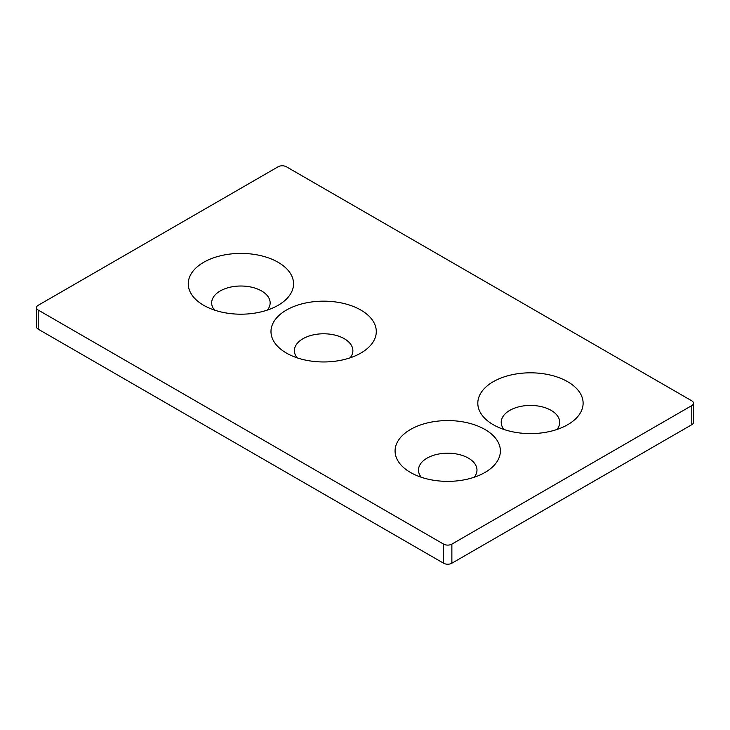 <?xml version="1.0" encoding="UTF-8"?>
<svg xmlns="http://www.w3.org/2000/svg" width="730" height="730" viewBox="0 0 730 730"><rect width="100%" height="100%" fill="white"/><g stroke="black" fill="none" stroke-linecap="round" stroke-linejoin="round"><path stroke-width="1.09" d="M360.866 310.067A52.651 30.395 180 0 1 360.866 353.055A52.651 30.395 180 0 1 286.406 353.055A52.651 30.395 180 0 1 286.406 310.067A52.651 30.395 180 0 1 360.866 310.067M350.126 357.837A29.246 16.89 0 0 0 344.314 338.729A29.246 16.89 0 0 0 306.837 336.849A29.246 16.89 0 0 0 297.147 357.837M278.13 262.307A52.651 30.395 180 0 1 278.13 305.295A52.651 30.395 180 0 1 203.67 305.295A52.651 30.395 180 0 1 203.679 262.307A52.651 30.395 180 0 1 278.13 262.307M267.39 310.067A29.246 16.89 0 0 0 261.586 290.969A29.246 16.89 0 0 0 224.101 289.08A29.246 16.89 0 0 0 214.419 310.067M484.957 429.477A52.651 30.395 180 0 1 484.957 472.465A52.651 30.395 180 0 1 410.497 472.465A52.651 30.395 180 0 1 410.506 429.477A52.651 30.395 180 0 1 484.957 429.477M474.217 477.247A29.246 16.89 0 0 0 468.414 458.139A29.246 16.89 0 0 0 430.928 456.259A29.246 16.89 0 0 0 421.246 477.247M567.694 381.717A52.651 30.395 180 0 1 567.694 424.705A52.651 30.395 180 0 1 493.234 424.705A52.651 30.395 180 0 1 493.234 381.717A52.651 30.395 180 0 1 567.694 381.717M556.944 429.477A29.246 16.89 0 0 0 551.141 410.379A29.246 16.89 0 0 0 513.664 408.49A29.246 16.89 0 0 0 503.974 429.477M36.5 307.686L36.5 326.784A5.849 3.376 0 0 0 38.215 329.175L443.594 563.222A5.849 3.376 0 0 0 451.87 563.222L691.784 424.705A5.849 3.376 0 0 0 693.5 422.314L693.5 403.215A5.849 3.376 0 0 0 691.784 400.825L286.406 166.778A5.849 3.376 0 0 0 278.13 166.778L38.215 305.295A5.849 3.376 0 0 0 36.5 307.686A5.849 3.376 0 0 0 38.215 310.067L443.594 544.115A5.849 3.376 0 0 0 451.87 544.115L691.784 405.597A5.849 3.376 0 0 0 693.5 403.215M691.784 424.705L691.784 405.597M451.87 563.222L451.87 544.115M443.594 563.222L443.594 544.115M38.215 329.175L38.215 310.067"/></g></svg>
